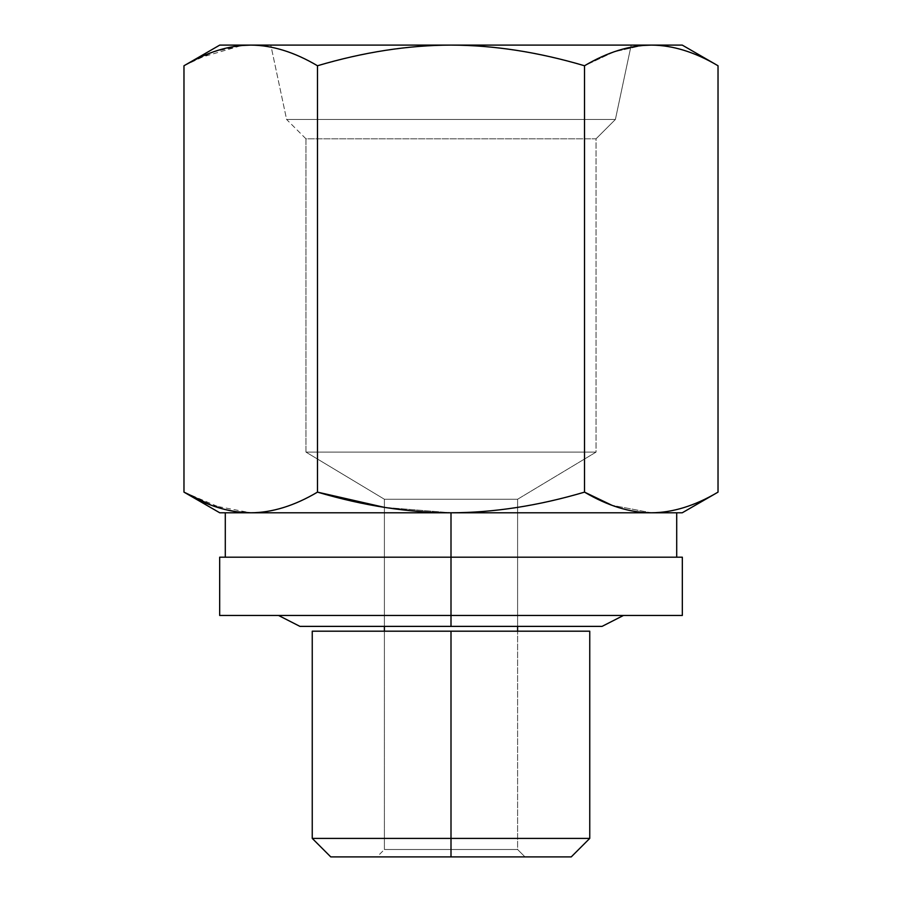 <?xml version="1.0" encoding="UTF-8"?>
<svg xmlns="http://www.w3.org/2000/svg" width="902" height="902" viewBox="0 0 902 902"><rect width="100%" height="100%" fill="white"/><g stroke="black" fill="none" stroke-linecap="round" stroke-linejoin="round"><path stroke-width="0.68" stroke-dasharray="4.51 3.38" d="M330.752 856.9L524.998 856.9L377.002 856.9L524.998 856.9L517.601 849.504L384.399 849.504L384.399 631.197L384.399 849.504L517.601 849.504L517.601 631.197L517.601 849.504L384.399 849.504L377.002 856.9L524.998 856.9L377.002 856.9L384.399 849.504L517.601 849.504L524.998 856.9M219.75 512.787L250.722 512.787C272.156 512.674 294.402 505.796 317.481 492.131L317.481 65.756C363.607 52.102 408.121 45.213 451 45.1L250.722 45.1C272.167 45.224 294.424 52.102 317.481 65.756L317.481 492.131C294.402 505.796 272.156 512.674 250.722 512.787L211.293 505.244M183.974 65.756L213.424 51.876L241.781 45.495M682.25 45.1L651.278 45.1C692.262 45.1 692.262 45.1 651.278 45.1L451 45.1C493.89 45.224 538.393 52.102 584.519 65.756L584.519 492.131C538.359 505.796 493.845 512.674 451 512.787L384.399 507.364L451 512.787L225.297 512.787M676.703 512.787L250.722 512.787L451 512.787L451 557.188L225.297 557.188L451 557.188L451 512.787L651.278 512.787C672.7 512.674 694.946 505.796 718.026 492.131C694.946 505.796 672.7 512.674 651.278 512.787L611.838 505.244L651.278 512.787L682.25 512.787M651.278 512.787L451 512.787C493.845 512.674 538.359 505.796 584.519 492.131L584.519 65.756L613.969 51.876L642.325 45.495L613.969 51.876L584.519 65.756C538.393 52.102 493.89 45.224 451 45.1L250.722 45.1C272.167 45.224 294.424 52.102 317.481 65.756C363.607 52.102 408.121 45.213 451 45.1L651.278 45.1C672.723 45.224 694.968 52.102 718.026 65.756C694.968 52.102 672.723 45.224 651.278 45.1M589.75 631.197L451 631.197L451 838.398L312.25 838.398L451 838.398L451 631.197L312.25 631.197M451 838.398L589.75 838.398L451 838.398L451 856.9L451 838.398M384.399 499.246L517.601 499.246L517.601 626.383L517.601 499.246L384.399 499.246L384.399 626.383L384.399 499.246L517.601 499.246L596.042 452.105L305.958 452.105L384.399 499.246L305.958 452.105L596.042 452.105L596.042 138.818L305.958 138.818L305.958 452.105L596.042 452.105L517.601 499.246L384.399 499.246M596.042 138.818L615.389 119.47L286.611 119.47L305.958 138.818L596.042 138.818L596.042 452.105L305.958 452.105L305.958 138.818L596.042 138.818L305.958 138.818L286.611 119.47L615.389 119.47L631.197 45.1L270.803 45.1L286.611 119.47L615.389 119.47L596.042 138.818M631.197 45.1L270.803 45.1L631.197 45.1L615.389 119.47L286.611 119.47L270.803 45.1L631.197 45.1M198.237 58.213L241.702 45.506M250.722 45.1L219.75 45.1M224.519 509.404L183.974 492.131M451 856.9L571.248 856.9M219.671 615.457L682.329 615.457L278.526 615.457L451 615.457L451 557.188L219.671 557.188M682.329 557.188L451 557.188L451 615.457L682.329 615.457M299.938 626.383L451 626.383L451 615.457L623.474 615.457L451 615.457L451 626.383L602.062 626.383M451 615.457L278.526 615.457"/><path stroke-width="1.35" d="M524.998 856.9L330.752 856.9L312.25 838.398L451 838.398L312.25 838.398L312.25 631.197L451 631.197L451 838.398L451 631.197L589.75 631.197L589.75 838.398L451 838.398L451 856.9L451 838.398L589.75 838.398L571.248 856.9L451 856.9M225.297 557.188L225.297 512.787L250.722 512.787C272.145 512.686 294.402 505.796 317.481 492.131L384.399 507.364L317.481 492.131C363.641 505.796 408.155 512.674 451 512.787C493.834 512.686 538.336 505.796 584.519 492.131L584.519 65.756C538.393 52.102 493.879 45.213 451 45.1C408.11 45.224 363.607 52.102 317.481 65.756L317.481 492.131C363.641 505.796 408.155 512.674 451 512.787L451 557.188L451 512.787L250.722 512.787C272.145 512.686 294.402 505.796 317.481 492.131L317.481 65.756C294.424 52.102 272.167 45.213 250.722 45.1C229.277 45.224 207.032 52.102 183.974 65.756L183.974 492.131C207.054 505.796 229.3 512.674 250.722 512.787L219.75 512.787L183.974 492.131L183.974 65.756L219.75 45.1L651.278 45.1C629.833 45.224 607.576 52.102 584.519 65.756L584.519 492.131C607.598 505.796 629.844 512.674 651.278 512.787C672.689 512.686 694.946 505.796 718.026 492.131L718.026 65.756L718.026 492.131L682.25 512.787L651.278 512.787L676.703 512.787L676.703 557.188M211.293 505.244L183.974 492.131C207.054 505.796 229.3 512.674 250.722 512.787L236.121 511.727M241.781 45.495L250.722 45.1C209.738 45.1 209.738 45.1 250.722 45.1C229.277 45.224 207.032 52.102 183.974 65.756M611.838 505.244L584.519 492.131C607.598 505.796 629.844 512.674 651.278 512.787L451 512.787C493.834 512.686 538.336 505.796 584.519 492.131L611.838 505.244M642.325 45.495L651.278 45.1C629.833 45.224 607.576 52.102 584.519 65.756C538.393 52.102 493.879 45.213 451 45.1C408.11 45.224 363.607 52.102 317.481 65.756C294.424 52.102 272.167 45.213 250.722 45.1L682.25 45.1L718.026 65.756C694.968 52.102 672.712 45.213 651.278 45.1L642.325 45.495M517.601 626.383L517.601 631.197L517.601 626.383M384.399 631.197L384.399 626.383L384.399 631.197M186.861 64.11L198.237 58.213M241.702 45.506L250.722 45.1M718.026 65.756C694.968 52.102 672.712 45.213 651.278 45.1M235.67 511.659L224.519 509.404M651.278 512.787C672.689 512.686 694.946 505.796 718.026 492.131M623.474 615.457L602.062 626.383L299.938 626.383L278.526 615.457L239.842 615.457L451 615.457L219.671 615.457L219.671 557.188L451 557.188L451 615.457L451 557.188L682.329 557.188L682.329 615.457L451 615.457L451 626.383L451 615.457"/></g></svg>

